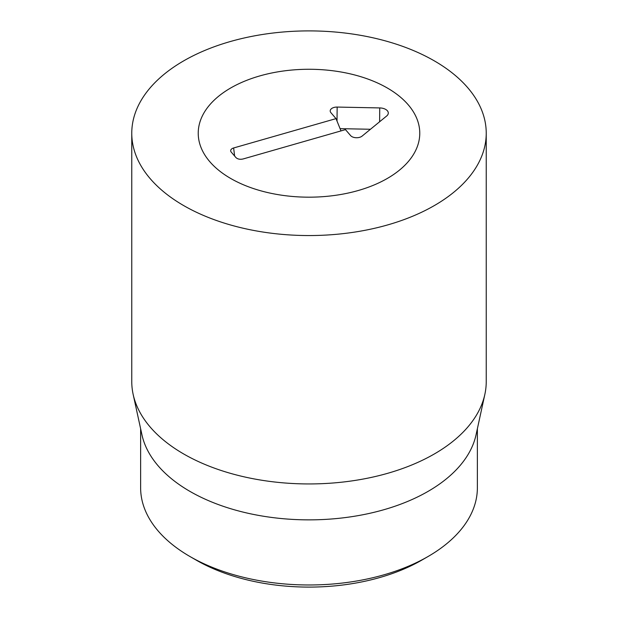 <?xml version="1.0" encoding="UTF-8"?>
<svg xmlns="http://www.w3.org/2000/svg" width="618" height="618" viewBox="0 0 618 618"><rect width="100%" height="100%" fill="white"/><g stroke="black" fill="none" stroke-linecap="round" stroke-linejoin="round"><path stroke-width="0.93" d="M196.207 560.124L189.942 556.509L196.207 560.124A159.514 92.09 0 0 0 421.793 560.124L428.058 556.509A168.374 97.211 180 0 1 189.942 556.509L189.942 556.509A168.374 97.211 180 0 1 140.626 487.772L140.626 428.737M387.324 88.003A110.769 63.955 180 0 1 419.769 133.225A110.769 63.955 180 0 1 309 197.181A110.769 63.955 180 0 1 198.231 133.225A110.769 63.955 180 0 1 266.613 74.137A110.769 63.955 180 0 1 387.324 88.003M477.374 428.737L477.374 487.772A168.374 97.211 180 0 1 428.058 556.509M484.852 394.377L476.061 434.771A168.374 97.211 180 0 1 309 519.862A168.374 97.211 180 0 1 141.939 434.771L133.148 394.377A177.235 102.325 0 0 0 183.677 453.967A177.235 102.325 0 0 0 366.466 478.417A177.235 102.325 0 0 0 484.852 394.377A177.235 102.325 0 0 0 486.235 381.615L486.235 133.225A177.235 102.325 180 0 1 376.825 227.764A177.235 102.325 180 0 1 183.677 205.578A177.235 102.325 180 0 1 131.765 133.225A177.235 102.325 180 0 1 309 30.9A177.235 102.325 180 0 1 486.235 133.225M131.765 133.225L131.765 381.615A177.235 102.325 0 0 0 133.148 394.377M336.022 118.625L330.9 112.669A6.713 3.878 180 0 1 330.321 111.68A6.713 3.878 180 0 1 337.15 107.068L379.746 107.926A8.861 5.114 180 0 1 388.135 114.013A8.861 5.114 180 0 1 386.675 115.991L362.102 136.099A6.713 3.878 180 0 1 350.599 135.581L345.477 129.626L243.083 158.973C240.054 159.637 237.675 159.174 235.952 157.582L231.225 152.082A5.315 3.067 180 0 1 230.769 151.302A5.315 3.067 180 0 1 233.627 147.972L336.022 118.625L340.997 130.908M370.46 129.262L340.085 128.652M259.753 75.937A110.769 63.955 180 0 1 419.769 133.225A110.769 63.955 180 0 1 309 197.181A110.769 63.955 180 0 1 198.231 133.225A110.769 63.955 180 0 1 259.753 75.937M379.746 107.926L379.614 121.769M337.15 107.068L337.019 121.082M233.627 147.972L234.631 156.045"/></g></svg>
